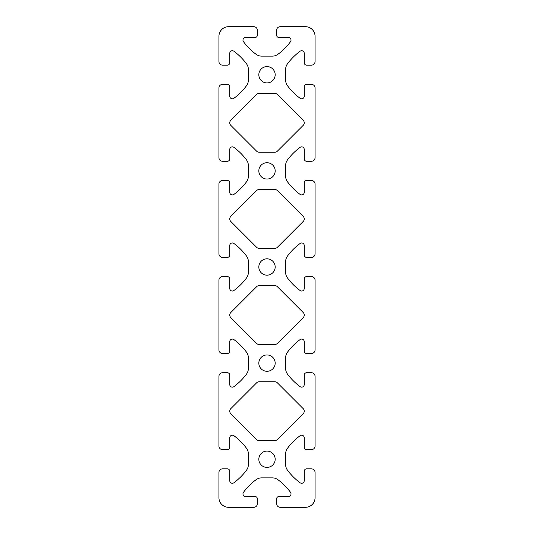 <?xml version="1.0" encoding="UTF-8"?>
<svg xmlns="http://www.w3.org/2000/svg" width="534" height="534" viewBox="0 0 534 534"><rect width="100%" height="100%" fill="white"/><g stroke="black" fill="none" stroke-linecap="round" stroke-linejoin="round"><path stroke-width="0.8" d="M275.17 74.76A8.17 8.17 0 0 0 267 66.59A8.17 8.17 0 0 0 258.83 74.76A8.17 8.17 0 0 0 267 82.93A8.17 8.17 0 0 0 275.17 74.76M275.17 170.88A8.17 8.17 0 0 0 267 162.71A8.17 8.17 0 0 0 258.83 170.88A8.17 8.17 0 0 0 267 179.05A8.17 8.17 0 0 0 275.17 170.88M275.17 267A8.17 8.17 0 0 0 267 258.83A8.17 8.17 0 0 0 258.83 267A8.17 8.17 0 0 0 267 275.17A8.17 8.17 0 0 0 275.17 267M275.17 363.12A8.17 8.17 0 0 0 267 354.95A8.17 8.17 0 0 0 258.83 363.12A8.17 8.17 0 0 0 267 371.29A8.17 8.17 0 0 0 275.17 363.12M275.17 459.24A8.17 8.17 0 0 0 267 451.07A8.17 8.17 0 0 0 258.83 459.24A8.17 8.17 0 0 0 267 467.41A8.17 8.17 0 0 0 275.17 459.24M303.185 413.73A3.605 3.605 0 0 0 303.185 408.63L277.353 382.798A3.605 3.605 0 0 0 274.803 381.743L259.197 381.743A3.605 3.605 0 0 0 256.647 382.798L230.815 408.63A3.605 3.605 0 0 0 230.815 413.73L256.647 439.562A3.605 3.605 0 0 0 259.197 440.617L274.803 440.617A3.605 3.605 0 0 0 277.353 439.562L303.185 413.73M303.185 317.61A3.605 3.605 0 0 0 303.185 312.51L277.353 286.678A3.605 3.605 0 0 0 274.803 285.623L259.197 285.623A3.605 3.605 0 0 0 256.647 286.678L230.815 312.51A3.605 3.605 0 0 0 230.815 317.61L256.647 343.442A3.605 3.605 0 0 0 259.197 344.497L274.803 344.497A3.605 3.605 0 0 0 277.353 343.442L303.185 317.61M303.185 221.49A3.605 3.605 0 0 0 303.185 216.39L277.353 190.558A3.605 3.605 0 0 0 274.803 189.503L259.197 189.503A3.605 3.605 0 0 0 256.647 190.558L230.815 216.39A3.605 3.605 0 0 0 230.815 221.49L256.647 247.322A3.605 3.605 0 0 0 259.197 248.377L274.803 248.377A3.605 3.605 0 0 0 277.353 247.322L303.185 221.49M303.185 125.37A3.605 3.605 0 0 0 303.185 120.27L277.353 94.438A3.605 3.605 0 0 0 274.803 93.383L259.197 93.383A3.605 3.605 0 0 0 256.647 94.438L230.815 120.27A3.605 3.605 0 0 0 230.815 125.37L256.647 151.202A3.605 3.605 0 0 0 259.197 152.257L274.803 152.257A3.605 3.605 0 0 0 277.353 151.202L303.185 125.37M291.03 40.117A2.603 2.603 0 0 1 290.523 41.665A60.075 60.075 0 0 1 278.007 54.234A9.612 9.612 0 0 1 272.273 56.137L261.727 56.137A9.612 9.612 0 0 1 255.993 54.234A60.075 60.075 0 0 1 243.477 41.665A2.603 2.603 0 0 1 245.573 37.514L254.985 37.514A2.403 2.403 0 0 0 257.388 35.111L257.388 30.304A3.605 3.605 0 0 0 253.783 26.7L228.552 26.7A9.612 9.612 0 0 0 218.94 36.312L218.94 61.544A3.605 3.605 0 0 0 222.544 65.148L227.351 65.148A2.403 2.403 0 0 0 229.753 62.745L229.753 53.333A2.603 2.603 0 0 1 233.905 51.237A60.075 60.075 0 0 1 246.474 63.753A9.612 9.612 0 0 1 248.377 69.487L248.377 80.033A9.612 9.612 0 0 1 246.474 85.767A60.075 60.075 0 0 1 233.905 98.283A2.603 2.603 0 0 1 229.753 96.187L229.753 86.775A2.403 2.403 0 0 0 227.351 84.372L222.544 84.372A3.605 3.605 0 0 0 218.94 87.977L218.94 157.663A3.605 3.605 0 0 0 222.544 161.268L227.351 161.268A2.403 2.403 0 0 0 229.753 158.865L229.753 149.453A2.603 2.603 0 0 1 233.905 147.357A60.075 60.075 0 0 1 246.474 159.873A9.612 9.612 0 0 1 248.377 165.607L248.377 176.153A9.612 9.612 0 0 1 246.474 181.887A60.075 60.075 0 0 1 233.905 194.403A2.603 2.603 0 0 1 229.753 192.307L229.753 182.895A2.403 2.403 0 0 0 227.351 180.492L222.544 180.492A3.605 3.605 0 0 0 218.94 184.096L218.94 253.783A3.605 3.605 0 0 0 222.544 257.388L227.351 257.388A2.403 2.403 0 0 0 229.753 254.985L229.753 245.573A2.603 2.603 0 0 1 233.905 243.477A60.075 60.075 0 0 1 246.474 255.993A9.612 9.612 0 0 1 248.377 261.727L248.377 272.273A9.612 9.612 0 0 1 246.474 278.007A60.075 60.075 0 0 1 233.905 290.523A2.603 2.603 0 0 1 229.753 288.427L229.753 279.015A2.403 2.403 0 0 0 227.351 276.612L222.544 276.612A3.605 3.605 0 0 0 218.94 280.216L218.94 349.904A3.605 3.605 0 0 0 222.544 353.508L227.351 353.508A2.403 2.403 0 0 0 229.753 351.105L229.753 341.693A2.603 2.603 0 0 1 233.905 339.597A60.075 60.075 0 0 1 246.474 352.113A9.612 9.612 0 0 1 248.377 357.847L248.377 368.393A9.612 9.612 0 0 1 246.474 374.127A60.075 60.075 0 0 1 233.905 386.643A2.603 2.603 0 0 1 229.753 384.547L229.753 375.135A2.403 2.403 0 0 0 227.351 372.732L222.544 372.732A3.605 3.605 0 0 0 218.94 376.336L218.94 446.024A3.605 3.605 0 0 0 222.544 449.628L227.351 449.628A2.403 2.403 0 0 0 229.753 447.225L229.753 437.813A2.603 2.603 0 0 1 233.905 435.717A60.075 60.075 0 0 1 246.474 448.233A9.612 9.612 0 0 1 248.377 453.967L248.377 464.513A9.612 9.612 0 0 1 246.474 470.247A60.075 60.075 0 0 1 233.905 482.763A2.603 2.603 0 0 1 229.753 480.667L229.753 471.255A2.403 2.403 0 0 0 227.351 468.852L222.544 468.852A3.605 3.605 0 0 0 218.94 472.456L218.94 497.688A9.612 9.612 0 0 0 228.552 507.3L253.783 507.3A3.605 3.605 0 0 0 257.388 503.695L257.388 498.889A2.403 2.403 0 0 0 254.985 496.486L245.573 496.486A2.603 2.603 0 0 1 243.477 492.335A60.075 60.075 0 0 1 255.993 479.766A9.612 9.612 0 0 1 261.727 477.863L272.273 477.863A9.612 9.612 0 0 1 278.007 479.766A60.075 60.075 0 0 1 290.523 492.335A2.603 2.603 0 0 1 288.427 496.486L279.015 496.486A2.403 2.403 0 0 0 276.612 498.889L276.612 503.695A3.605 3.605 0 0 0 280.216 507.3L305.448 507.3A9.612 9.612 0 0 0 315.06 497.688L315.06 472.456A3.605 3.605 0 0 0 311.456 468.852L306.649 468.852A2.403 2.403 0 0 0 304.247 471.255L304.247 480.667A2.603 2.603 0 0 1 300.095 482.763A60.075 60.075 0 0 1 287.526 470.247A9.612 9.612 0 0 1 285.623 464.513L285.623 453.967A9.612 9.612 0 0 1 287.526 448.233A60.075 60.075 0 0 1 300.095 435.717A2.603 2.603 0 0 1 304.247 437.813L304.247 447.225A2.403 2.403 0 0 0 306.649 449.628L311.456 449.628A3.605 3.605 0 0 0 315.06 446.024L315.06 376.336A3.605 3.605 0 0 0 311.456 372.732L306.649 372.732A2.403 2.403 0 0 0 304.247 375.135L304.247 384.547A2.603 2.603 0 0 1 300.095 386.643A60.075 60.075 0 0 1 287.526 374.127A9.612 9.612 0 0 1 285.623 368.393L285.623 357.847A9.612 9.612 0 0 1 287.526 352.113A60.075 60.075 0 0 1 300.095 339.597A2.603 2.603 0 0 1 304.247 341.693L304.247 351.105A2.403 2.403 0 0 0 306.649 353.508L311.456 353.508A3.605 3.605 0 0 0 315.06 349.904L315.06 280.216A3.605 3.605 0 0 0 311.456 276.612L306.649 276.612A2.403 2.403 0 0 0 304.247 279.015L304.247 288.427A2.603 2.603 0 0 1 300.095 290.523A60.075 60.075 0 0 1 287.526 278.007A9.612 9.612 0 0 1 285.623 272.273L285.623 261.727A9.612 9.612 0 0 1 287.526 255.993A60.075 60.075 0 0 1 300.095 243.477A2.603 2.603 0 0 1 304.247 245.573L304.247 254.985A2.403 2.403 0 0 0 306.649 257.388L311.456 257.388A3.605 3.605 0 0 0 315.06 253.783L315.06 184.096A3.605 3.605 0 0 0 311.456 180.492L306.649 180.492A2.403 2.403 0 0 0 304.247 182.895L304.247 192.307A2.603 2.603 0 0 1 300.095 194.403A60.075 60.075 0 0 1 287.526 181.887A9.612 9.612 0 0 1 285.623 176.153L285.623 165.607A9.612 9.612 0 0 1 287.526 159.873A60.075 60.075 0 0 1 300.095 147.357A2.603 2.603 0 0 1 304.247 149.453L304.247 158.865A2.403 2.403 0 0 0 306.649 161.268L311.456 161.268A3.605 3.605 0 0 0 315.06 157.663L315.06 87.977A3.605 3.605 0 0 0 311.456 84.372L306.649 84.372A2.403 2.403 0 0 0 304.247 86.775L304.247 96.187A2.603 2.603 0 0 1 300.095 98.283A60.075 60.075 0 0 1 287.526 85.767A9.612 9.612 0 0 1 285.623 80.033L285.623 69.487A9.612 9.612 0 0 1 287.526 63.753A60.075 60.075 0 0 1 300.095 51.237A2.603 2.603 0 0 1 304.247 53.333L304.247 62.745A2.403 2.403 0 0 0 306.649 65.148L311.456 65.148A3.605 3.605 0 0 0 315.06 61.544L315.06 36.312A9.612 9.612 0 0 0 305.448 26.7L280.216 26.7A3.605 3.605 0 0 0 276.612 30.304L276.612 35.111A2.403 2.403 0 0 0 279.015 37.514L288.427 37.514A2.603 2.603 0 0 1 291.03 40.117"/></g></svg>
